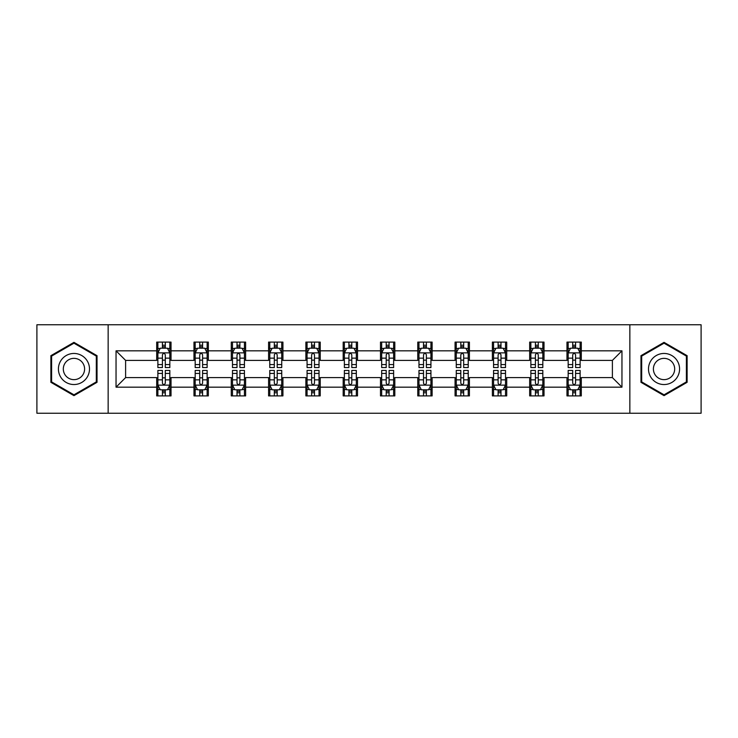<?xml version="1.0" encoding="UTF-8"?>
<svg xmlns="http://www.w3.org/2000/svg" width="738" height="738" viewBox="0 0 738 738"><rect width="100%" height="100%" fill="white"/><g stroke="black" fill="none" stroke-linecap="round" stroke-linejoin="round"><path stroke-width="1.11" d="M629.846 413.234L701.1 413.234L701.1 324.766L629.846 324.766L629.846 413.234L108.154 413.234L108.154 324.766L36.9 324.766L36.9 413.234L108.154 413.234M629.846 324.766L108.154 324.766M581.313 350.827L581.313 342.1L566.969 342.1L566.969 350.827L544.017 350.827L544.017 342.1L529.672 342.1L529.672 350.827L506.72 350.827L506.72 342.1L492.375 342.1L492.375 350.827L469.423 350.827L469.423 342.1L455.069 342.1L455.069 350.827L432.117 350.827L432.117 342.1L417.773 342.1L417.773 350.827L394.821 350.827L394.821 342.1L380.476 342.1L380.476 350.827L357.524 350.827L357.524 342.1L343.179 342.1L343.179 350.827L320.227 350.827L320.227 342.1L305.883 342.1L305.883 350.827L282.931 350.827L282.931 342.1L268.577 342.1L268.577 350.827L245.625 350.827L245.625 342.1L231.28 342.1L231.28 350.827L208.328 350.827L208.328 342.1L193.983 342.1L193.983 350.827L171.031 350.827L171.031 342.1L156.687 342.1L156.687 350.827L116.041 350.827L116.041 387.173L125.608 377.607L156.687 377.607L156.687 395.9L171.031 395.9L171.031 377.607L193.983 377.607L193.983 395.9L208.328 395.9L208.328 377.607L231.28 377.607L231.28 395.9L245.625 395.9L245.625 377.607L268.577 377.607L268.577 395.9L282.931 395.9L282.931 377.607L305.883 377.607L305.883 395.9L320.227 395.9L320.227 377.607L343.179 377.607L343.179 395.9L357.524 395.9L357.524 377.607L380.476 377.607L380.476 395.9L394.821 395.9L394.821 377.607L417.773 377.607L417.773 395.9L432.117 395.9L432.117 377.607L455.069 377.607L455.069 395.9L469.423 395.9L469.423 377.607L492.375 377.607L492.375 395.9L506.72 395.9L506.72 377.607L529.672 377.607L529.672 395.9L544.017 395.9L544.017 377.607L566.969 377.607L566.969 395.9L581.313 395.9L581.313 377.607L612.392 377.607L612.392 360.393L581.313 360.393L581.313 350.827L621.959 350.827L621.959 387.173L581.313 387.173M566.969 387.173L544.017 387.173M529.672 387.173L506.72 387.173M492.375 387.173L469.423 387.173M455.069 387.173L432.117 387.173M417.773 387.173L394.821 387.173M380.476 387.173L357.524 387.173M343.179 387.173L320.227 387.173M305.883 387.173L282.931 387.173M268.577 387.173L245.625 387.173M231.28 387.173L208.328 387.173M193.983 387.173L171.031 387.173M156.687 387.173L116.041 387.173M566.969 350.827L566.969 360.393L544.017 360.393L544.017 350.827M529.672 350.827L529.672 360.393L506.72 360.393L506.72 350.827M492.375 350.827L492.375 360.393L469.423 360.393L469.423 350.827M455.069 350.827L455.069 360.393L432.117 360.393L432.117 350.827M417.773 350.827L417.773 360.393L394.821 360.393L394.821 350.827M380.476 350.827L380.476 360.393L357.524 360.393L357.524 350.827M343.179 350.827L343.179 360.393L320.227 360.393L320.227 350.827M305.883 350.827L305.883 360.393L282.931 360.393L282.931 350.827M268.577 350.827L268.577 360.393L245.625 360.393L245.625 350.827M231.28 350.827L231.28 360.393L208.328 360.393L208.328 350.827M193.983 350.827L193.983 360.393L171.031 360.393L171.031 350.827M156.687 350.827L156.687 360.393L125.608 360.393L116.041 350.827M125.608 360.393L125.608 377.607M621.959 387.173L612.392 377.607M612.392 360.393L621.959 350.827M156.687 348.078L157.877 348.078M162.425 348.078L165.294 348.078M169.832 348.078L171.031 348.078M156.687 360.153L157.877 360.153M162.425 360.153L165.294 360.153M169.832 360.153L171.031 360.153M156.687 377.847L157.877 377.847M162.425 377.847L165.294 377.847M169.832 377.847L171.031 377.847M156.687 389.922L157.877 389.922M162.425 389.922L165.294 389.922M169.832 389.922L171.031 389.922M193.983 377.847L195.183 377.847M199.721 377.847L202.59 377.847M207.138 377.847L208.328 377.847M193.983 389.922L195.183 389.922M199.721 389.922L202.59 389.922M207.138 389.922L208.328 389.922M193.983 348.078L195.183 348.078M199.721 348.078L202.59 348.078M207.138 348.078L208.328 348.078M193.983 360.153L195.183 360.153M199.721 360.153L202.59 360.153M207.138 360.153L208.328 360.153M231.28 377.847L232.479 377.847M237.018 377.847L239.887 377.847M244.435 377.847L245.625 377.847M231.28 389.922L232.479 389.922M237.018 389.922L239.887 389.922M244.435 389.922L245.625 389.922M231.28 348.078L232.479 348.078M237.018 348.078L239.887 348.078M244.435 348.078L245.625 348.078M231.28 360.153L232.479 360.153M237.018 360.153L239.887 360.153M244.435 360.153L245.625 360.153M268.577 377.847L269.776 377.847M274.324 377.847L277.193 377.847M281.731 377.847L282.931 377.847M268.577 389.922L269.776 389.922M274.324 389.922L277.193 389.922M281.731 389.922L282.931 389.922M268.577 348.078L269.776 348.078M274.324 348.078L277.193 348.078M281.731 348.078L282.931 348.078M268.577 360.153L269.776 360.153M274.324 360.153L277.193 360.153M281.731 360.153L282.931 360.153M305.883 377.847L307.073 377.847M311.62 377.847L314.489 377.847M319.028 377.847L320.227 377.847M305.883 389.922L307.073 389.922M311.62 389.922L314.489 389.922M319.028 389.922L320.227 389.922M305.883 348.078L307.073 348.078M311.62 348.078L314.489 348.078M319.028 348.078L320.227 348.078M305.883 360.153L307.073 360.153M311.62 360.153L314.489 360.153M319.028 360.153L320.227 360.153M343.179 377.847L344.369 377.847M348.917 377.847L351.786 377.847M356.325 377.847L357.524 377.847M343.179 389.922L344.369 389.922M348.917 389.922L351.786 389.922M356.325 389.922L357.524 389.922M343.179 348.078L344.369 348.078M348.917 348.078L351.786 348.078M356.325 348.078L357.524 348.078M343.179 360.153L344.369 360.153M348.917 360.153L351.786 360.153M356.325 360.153L357.524 360.153M380.476 377.847L381.675 377.847M386.214 377.847L389.083 377.847M393.631 377.847L394.821 377.847M380.476 389.922L381.675 389.922M386.214 389.922L389.083 389.922M393.631 389.922L394.821 389.922M380.476 348.078L381.675 348.078M386.214 348.078L389.083 348.078M393.631 348.078L394.821 348.078M380.476 360.153L381.675 360.153M386.214 360.153L389.083 360.153M393.631 360.153L394.821 360.153M417.773 377.847L418.972 377.847M423.511 377.847L426.38 377.847M430.927 377.847L432.117 377.847M417.773 389.922L418.972 389.922M423.511 389.922L426.38 389.922M430.927 389.922L432.117 389.922M417.773 348.078L418.972 348.078M423.511 348.078L426.38 348.078M430.927 348.078L432.117 348.078M417.773 360.153L418.972 360.153M423.511 360.153L426.38 360.153M430.927 360.153L432.117 360.153M455.069 377.847L456.269 377.847M460.807 377.847L463.676 377.847M468.224 377.847L469.423 377.847M455.069 389.922L456.269 389.922M460.807 389.922L463.676 389.922M468.224 389.922L469.423 389.922M455.069 348.078L456.269 348.078M460.807 348.078L463.676 348.078M468.224 348.078L469.423 348.078M455.069 360.153L456.269 360.153M460.807 360.153L463.676 360.153M468.224 360.153L469.423 360.153M492.375 377.847L493.565 377.847M498.113 377.847L500.982 377.847M505.521 377.847L506.72 377.847M492.375 389.922L493.565 389.922M498.113 389.922L500.982 389.922M505.521 389.922L506.72 389.922M492.375 348.078L493.565 348.078M498.113 348.078L500.982 348.078M505.521 348.078L506.72 348.078M492.375 360.153L493.565 360.153M498.113 360.153L500.982 360.153M505.521 360.153L506.72 360.153M529.672 377.847L530.862 377.847M535.41 377.847L538.279 377.847M542.817 377.847L544.017 377.847M529.672 389.922L530.862 389.922M535.41 389.922L538.279 389.922M542.817 389.922L544.017 389.922M529.672 348.078L530.862 348.078M535.41 348.078L538.279 348.078M542.817 348.078L544.017 348.078M529.672 360.153L530.862 360.153M535.41 360.153L538.279 360.153M542.817 360.153L544.017 360.153M566.969 377.847L568.168 377.847M572.706 377.847L575.575 377.847M580.123 377.847L581.313 377.847M566.969 389.922L568.168 389.922M572.706 389.922L575.575 389.922M580.123 389.922L581.313 389.922M566.969 348.078L568.168 348.078M572.706 348.078L575.575 348.078M580.123 348.078L581.313 348.078M566.969 360.153L568.168 360.153M572.706 360.153L575.575 360.153M580.123 360.153L581.313 360.153M73.957 395.642L97.029 382.321L97.029 355.679L73.957 342.358L50.885 355.679L50.885 382.321L73.957 395.642M687.115 355.679L664.043 342.358L640.971 355.679L640.971 382.321L664.043 395.642L687.115 382.321L687.115 355.679M165.294 345.209L162.425 345.209M169.832 364.572L165.294 364.572L165.294 367.561L169.832 367.561L169.832 352.976L167.443 348.198L160.275 348.198L157.877 352.976L157.877 367.561L162.425 367.561L162.425 364.572L157.877 364.572M157.877 352.976L157.877 342.1M169.832 352.976L169.832 342.1M162.425 348.198L162.425 342.1M165.294 342.1L165.294 348.198M165.294 364.572L165.294 354.775C164.334 352.93 163.384 352.93 162.425 354.775L162.425 364.572M162.425 392.791L165.294 392.791M157.877 373.428L162.425 373.428L162.425 370.439L157.877 370.439L157.877 385.024L160.275 389.802L167.443 389.802L169.832 385.024L169.832 370.439L165.294 370.439L165.294 373.428L169.832 373.428M169.832 385.024L169.832 395.9M157.877 385.024L157.877 395.9M165.294 389.802L165.294 395.9M162.425 395.9L162.425 389.802M162.425 373.428L162.425 383.225C163.375 385.07 164.334 385.07 165.294 383.225L165.294 373.428M87.416 376.767A15.544 15.544 0 0 0 81.733 355.541A15.544 15.544 0 0 0 60.498 361.233A15.544 15.544 0 0 0 66.189 382.459A15.544 15.544 0 0 0 87.416 376.767M83.173 374.323A10.636 10.636 0 0 0 79.28 359.784A10.636 10.636 0 0 0 64.741 363.677A10.636 10.636 0 0 0 68.643 378.216A10.636 10.636 0 0 0 83.173 374.323M51.605 381.906L51.605 356.094L73.957 343.188L96.318 356.094L96.318 381.906L73.957 394.812L51.605 381.906M664.043 353.456A15.544 15.544 0 0 0 648.499 369A15.544 15.544 0 0 0 664.043 384.544A15.544 15.544 0 0 0 679.578 369A15.544 15.544 0 0 0 664.043 353.456M664.043 358.364A10.636 10.636 0 0 0 653.398 369A10.636 10.636 0 0 0 664.043 379.636A10.636 10.636 0 0 0 674.68 369A10.636 10.636 0 0 0 664.043 358.364M686.395 381.906L664.043 394.812L641.682 381.906L641.682 356.094L664.043 343.188L686.395 356.094L686.395 381.906M202.59 345.209L199.721 345.209M207.138 364.572L202.59 364.572L202.59 367.561L207.138 367.561L207.138 352.976L204.74 348.198L197.572 348.198L195.183 352.976L195.183 367.561L199.721 367.561L199.721 364.572L195.183 364.572M195.183 352.976L195.183 342.1M207.138 352.976L207.138 342.1M199.721 348.198L199.721 342.1M202.59 342.1L202.59 348.198M202.59 364.572L202.59 354.775C201.64 352.93 200.681 352.93 199.721 354.775L199.721 364.572M239.887 345.209L237.018 345.209M244.435 364.572L239.887 364.572L239.887 367.561L244.435 367.561L244.435 352.976L242.046 348.198L234.868 348.198L232.479 352.976L232.479 367.561L237.018 367.561L237.018 364.572L232.479 364.572M232.479 352.976L232.479 342.1M244.435 352.976L244.435 342.1M237.018 348.198L237.018 342.1M239.887 342.1L239.887 348.198M239.887 364.572L239.887 354.775C238.937 352.93 237.977 352.93 237.018 354.775L237.018 364.572M199.721 392.791L202.59 392.791M195.183 373.428L199.721 373.428L199.721 370.439L195.183 370.439L195.183 385.024L197.572 389.802L204.74 389.802L207.138 385.024L207.138 370.439L202.59 370.439L202.59 373.428L207.138 373.428M207.138 385.024L207.138 395.9M195.183 385.024L195.183 395.9M202.59 389.802L202.59 395.9M199.721 395.9L199.721 389.802M199.721 373.428L199.721 383.225C200.681 385.07 201.631 385.07 202.59 383.225L202.59 373.428M237.018 392.791L239.887 392.791M232.479 373.428L237.018 373.428L237.018 370.439L232.479 370.439L232.479 385.024L234.868 389.802L242.046 389.802L244.435 385.024L244.435 370.439L239.887 370.439L239.887 373.428L244.435 373.428M244.435 385.024L244.435 395.9M232.479 385.024L232.479 395.9M239.887 389.802L239.887 395.9M237.018 395.9L237.018 389.802M237.018 373.428L237.018 383.225C237.977 385.07 238.937 385.07 239.887 383.225L239.887 373.428M277.193 345.209L274.324 345.209M281.731 364.572L277.193 364.572L277.193 367.561L281.731 367.561L281.731 352.976L279.342 348.198L272.165 348.198L269.776 352.976L269.776 367.561L274.324 367.561L274.324 364.572L269.776 364.572M269.776 352.976L269.776 342.1M281.731 352.976L281.731 342.1M274.324 348.198L274.324 342.1M277.193 342.1L277.193 348.198M277.193 364.572L277.193 354.775C276.233 352.93 275.274 352.93 274.324 354.775L274.324 364.572M314.489 345.209L311.62 345.209M319.028 364.572L314.489 364.572L314.489 367.561L319.028 367.561L319.028 352.976L316.639 348.198L309.462 348.198L307.073 352.976L307.073 367.561L311.62 367.561L311.62 364.572L307.073 364.572M307.073 352.976L307.073 342.1M319.028 352.976L319.028 342.1M311.62 348.198L311.62 342.1M314.489 342.1L314.489 348.198M314.489 364.572L314.489 354.775C313.53 352.93 312.58 352.93 311.62 354.775L311.62 364.572M351.786 345.209L348.917 345.209M356.325 364.572L351.786 364.572L351.786 367.561L356.325 367.561L356.325 352.976L353.936 348.198L346.768 348.198L344.369 352.976L344.369 367.561L348.917 367.561L348.917 364.572L344.369 364.572M344.369 352.976L344.369 342.1M356.325 352.976L356.325 342.1M348.917 348.198L348.917 342.1M351.786 342.1L351.786 348.198M351.786 364.572L351.786 354.775C350.827 352.93 349.877 352.93 348.917 354.775L348.917 364.572M274.324 392.791L277.193 392.791M269.776 373.428L274.324 373.428L274.324 370.439L269.776 370.439L269.776 385.024L272.165 389.802L279.342 389.802L281.731 385.024L281.731 370.439L277.193 370.439L277.193 373.428L281.731 373.428M281.731 385.024L281.731 395.9M269.776 385.024L269.776 395.9M277.193 389.802L277.193 395.9M274.324 395.9L274.324 389.802M274.324 373.428L274.324 383.225C275.274 385.07 276.233 385.07 277.193 383.225L277.193 373.428M311.62 392.791L314.489 392.791M307.073 373.428L311.62 373.428L311.62 370.439L307.073 370.439L307.073 385.024L309.462 389.802L316.639 389.802L319.028 385.024L319.028 370.439L314.489 370.439L314.489 373.428L319.028 373.428M319.028 385.024L319.028 395.9M307.073 385.024L307.073 395.9M314.489 389.802L314.489 395.9M311.62 395.9L311.62 389.802M311.62 373.428L311.62 383.225C312.571 385.07 313.53 385.07 314.489 383.225L314.489 373.428M348.917 392.791L351.786 392.791M344.369 373.428L348.917 373.428L348.917 370.439L344.369 370.439L344.369 385.024L346.768 389.802L353.936 389.802L356.325 385.024L356.325 370.439L351.786 370.439L351.786 373.428L356.325 373.428M356.325 385.024L356.325 395.9M344.369 385.024L344.369 395.9M351.786 389.802L351.786 395.9M348.917 395.9L348.917 389.802M348.917 373.428L348.917 383.225C349.867 385.07 350.827 385.07 351.786 383.225L351.786 373.428M389.083 345.209L386.214 345.209M393.631 364.572L389.083 364.572L389.083 367.561L393.631 367.561L393.631 352.976L391.232 348.198L384.064 348.198L381.675 352.976L381.675 367.561L386.214 367.561L386.214 364.572L381.675 364.572M381.675 352.976L381.675 342.1M393.631 352.976L393.631 342.1M386.214 348.198L386.214 342.1M389.083 342.1L389.083 348.198M389.083 364.572L389.083 354.775C388.133 352.93 387.173 352.93 386.214 354.775L386.214 364.572M386.214 392.791L389.083 392.791M381.675 373.428L386.214 373.428L386.214 370.439L381.675 370.439L381.675 385.024L384.064 389.802L391.232 389.802L393.631 385.024L393.631 370.439L389.083 370.439L389.083 373.428L393.631 373.428M393.631 385.024L393.631 395.9M381.675 385.024L381.675 395.9M389.083 389.802L389.083 395.9M386.214 395.9L386.214 389.802M386.214 373.428L386.214 383.225C387.173 385.07 388.123 385.07 389.083 383.225L389.083 373.428M426.38 345.209L423.511 345.209M430.927 364.572L426.38 364.572L426.38 367.561L430.927 367.561L430.927 352.976L428.538 348.198L421.361 348.198L418.972 352.976L418.972 367.561L423.511 367.561L423.511 364.572L418.972 364.572M418.972 352.976L418.972 342.1M430.927 352.976L430.927 342.1M423.511 348.198L423.511 342.1M426.38 342.1L426.38 348.198M426.38 364.572L426.38 354.775C425.429 352.93 424.47 352.93 423.511 354.775L423.511 364.572M423.511 392.791L426.38 392.791M418.972 373.428L423.511 373.428L423.511 370.439L418.972 370.439L418.972 385.024L421.361 389.802L428.538 389.802L430.927 385.024L430.927 370.439L426.38 370.439L426.38 373.428L430.927 373.428M430.927 385.024L430.927 395.9M418.972 385.024L418.972 395.9M426.38 389.802L426.38 395.9M423.511 395.9L423.511 389.802M423.511 373.428L423.511 383.225C424.47 385.07 425.42 385.07 426.38 383.225L426.38 373.428M463.676 345.209L460.807 345.209M468.224 364.572L463.676 364.572L463.676 367.561L468.224 367.561L468.224 352.976L465.835 348.198L458.658 348.198L456.269 352.976L456.269 367.561L460.807 367.561L460.807 364.572L456.269 364.572M456.269 352.976L456.269 342.1M468.224 352.976L468.224 342.1M460.807 348.198L460.807 342.1M463.676 342.1L463.676 348.198M463.676 364.572L463.676 354.775C462.726 352.93 461.767 352.93 460.807 354.775L460.807 364.572M460.807 392.791L463.676 392.791M456.269 373.428L460.807 373.428L460.807 370.439L456.269 370.439L456.269 385.024L458.658 389.802L465.835 389.802L468.224 385.024L468.224 370.439L463.676 370.439L463.676 373.428L468.224 373.428M468.224 385.024L468.224 395.9M456.269 385.024L456.269 395.9M463.676 389.802L463.676 395.9M460.807 395.9L460.807 389.802M460.807 373.428L460.807 383.225C461.767 385.07 462.726 385.07 463.676 383.225L463.676 373.428M500.982 345.209L498.113 345.209M505.521 364.572L500.982 364.572L500.982 367.561L505.521 367.561L505.521 352.976L503.131 348.198L495.954 348.198L493.565 352.976L493.565 367.561L498.113 367.561L498.113 364.572L493.565 364.572M493.565 352.976L493.565 342.1M505.521 352.976L505.521 342.1M498.113 348.198L498.113 342.1M500.982 342.1L500.982 348.198M500.982 364.572L500.982 354.775C500.023 352.93 499.063 352.93 498.113 354.775L498.113 364.572M498.113 392.791L500.982 392.791M493.565 373.428L498.113 373.428L498.113 370.439L493.565 370.439L493.565 385.024L495.954 389.802L503.131 389.802L505.521 385.024L505.521 370.439L500.982 370.439L500.982 373.428L505.521 373.428M505.521 385.024L505.521 395.9M493.565 385.024L493.565 395.9M500.982 389.802L500.982 395.9M498.113 395.9L498.113 389.802M498.113 373.428L498.113 383.225C499.063 385.07 500.023 385.07 500.982 383.225L500.982 373.428M538.279 345.209L535.41 345.209M542.817 364.572L538.279 364.572L538.279 367.561L542.817 367.561L542.817 352.976L540.428 348.198L533.26 348.198L530.862 352.976L530.862 367.561L535.41 367.561L535.41 364.572L530.862 364.572M530.862 352.976L530.862 342.1M542.817 352.976L542.817 342.1M535.41 348.198L535.41 342.1M538.279 342.1L538.279 348.198M538.279 364.572L538.279 354.775C537.319 352.93 536.369 352.93 535.41 354.775L535.41 364.572M535.41 392.791L538.279 392.791M530.862 373.428L535.41 373.428L535.41 370.439L530.862 370.439L530.862 385.024L533.26 389.802L540.428 389.802L542.817 385.024L542.817 370.439L538.279 370.439L538.279 373.428L542.817 373.428M542.817 385.024L542.817 395.9M530.862 385.024L530.862 395.9M538.279 389.802L538.279 395.9M535.41 395.9L535.41 389.802M535.41 373.428L535.41 383.225C536.36 385.07 537.319 385.07 538.279 383.225L538.279 373.428M575.575 345.209L572.706 345.209M580.123 364.572L575.575 364.572L575.575 367.561L580.123 367.561L580.123 352.976L577.725 348.198L570.557 348.198L568.168 352.976L568.168 367.561L572.706 367.561L572.706 364.572L568.168 364.572M568.168 352.976L568.168 342.1M580.123 352.976L580.123 342.1M572.706 348.198L572.706 342.1M575.575 342.1L575.575 348.198M575.575 364.572L575.575 354.775C574.625 352.93 573.666 352.93 572.706 354.775L572.706 364.572M572.706 392.791L575.575 392.791M568.168 373.428L572.706 373.428L572.706 370.439L568.168 370.439L568.168 385.024L570.557 389.802L577.725 389.802L580.123 385.024L580.123 370.439L575.575 370.439L575.575 373.428L580.123 373.428M580.123 385.024L580.123 395.9M568.168 385.024L568.168 395.9M575.575 389.802L575.575 395.9M572.706 395.9L572.706 389.802M572.706 373.428L572.706 383.225C573.666 385.07 574.616 385.07 575.575 383.225L575.575 373.428M169.777 352.865L157.941 352.865M157.877 348.484L160.128 348.484M167.591 348.484L169.832 348.484M162.425 358.161L157.877 358.161M169.832 358.161L165.294 358.161M165.294 346.731L162.425 346.731M157.941 385.135L169.777 385.135M169.832 389.516L167.591 389.516M160.128 389.516L157.877 389.516M165.294 379.839L169.832 379.839M157.877 379.839L162.425 379.839M162.425 391.269L165.294 391.269M207.074 352.865L195.238 352.865M195.183 348.484L197.424 348.484M204.887 348.484L207.138 348.484M199.721 358.161L195.183 358.161M207.138 358.161L202.59 358.161M202.59 346.731L199.721 346.731M244.37 352.865L232.535 352.865M232.479 348.484L234.721 348.484M242.184 348.484L244.435 348.484M237.018 358.161L232.479 358.161M244.435 358.161L239.887 358.161M239.887 346.731L237.018 346.731M195.238 385.135L207.074 385.135M207.138 389.516L204.887 389.516M197.424 389.516L195.183 389.516M202.59 379.839L207.138 379.839M195.183 379.839L199.721 379.839M199.721 391.269L202.59 391.269M232.535 385.135L244.37 385.135M244.435 389.516L242.184 389.516M234.721 389.516L232.479 389.516M239.887 379.839L244.435 379.839M232.479 379.839L237.018 379.839M237.018 391.269L239.887 391.269M281.667 352.865L269.84 352.865M269.776 348.484L272.027 348.484M279.481 348.484L281.731 348.484M274.324 358.161L269.776 358.161M281.731 358.161L277.193 358.161M277.193 346.731L274.324 346.731M318.973 352.865L307.137 352.865M307.073 348.484L309.323 348.484M316.786 348.484L319.028 348.484M311.62 358.161L307.073 358.161M319.028 358.161L314.489 358.161M314.489 346.731L311.62 346.731M356.269 352.865L344.434 352.865M344.369 348.484L346.62 348.484M354.083 348.484L356.325 348.484M348.917 358.161L344.369 358.161M356.325 358.161L351.786 358.161M351.786 346.731L348.917 346.731M269.84 385.135L281.667 385.135M281.731 389.516L279.481 389.516M272.027 389.516L269.776 389.516M277.193 379.839L281.731 379.839M269.776 379.839L274.324 379.839M274.324 391.269L277.193 391.269M307.137 385.135L318.973 385.135M319.028 389.516L316.786 389.516M309.323 389.516L307.073 389.516M314.489 379.839L319.028 379.839M307.073 379.839L311.62 379.839M311.62 391.269L314.489 391.269M344.434 385.135L356.269 385.135M356.325 389.516L354.083 389.516M346.62 389.516L344.369 389.516M351.786 379.839L356.325 379.839M344.369 379.839L348.917 379.839M348.917 391.269L351.786 391.269M393.566 352.865L381.731 352.865M381.675 348.484L383.917 348.484M391.38 348.484L393.631 348.484M386.214 358.161L381.675 358.161M393.631 358.161L389.083 358.161M389.083 346.731L386.214 346.731M381.731 385.135L393.566 385.135M393.631 389.516L391.38 389.516M383.917 389.516L381.675 389.516M389.083 379.839L393.631 379.839M381.675 379.839L386.214 379.839M386.214 391.269L389.083 391.269M430.863 352.865L419.027 352.865M418.972 348.484L421.214 348.484M428.677 348.484L430.927 348.484M423.511 358.161L418.972 358.161M430.927 358.161L426.38 358.161M426.38 346.731L423.511 346.731M419.027 385.135L430.863 385.135M430.927 389.516L428.677 389.516M421.214 389.516L418.972 389.516M426.38 379.839L430.927 379.839M418.972 379.839L423.511 379.839M423.511 391.269L426.38 391.269M468.16 352.865L456.333 352.865M456.269 348.484L458.519 348.484M465.973 348.484L468.224 348.484M460.807 358.161L456.269 358.161M468.224 358.161L463.676 358.161M463.676 346.731L460.807 346.731M456.333 385.135L468.16 385.135M468.224 389.516L465.973 389.516M458.519 389.516L456.269 389.516M463.676 379.839L468.224 379.839M456.269 379.839L460.807 379.839M460.807 391.269L463.676 391.269M505.465 352.865L493.63 352.865M493.565 348.484L495.816 348.484M503.279 348.484L505.521 348.484M498.113 358.161L493.565 358.161M505.521 358.161L500.982 358.161M500.982 346.731L498.113 346.731M493.63 385.135L505.465 385.135M505.521 389.516L503.279 389.516M495.816 389.516L493.565 389.516M500.982 379.839L505.521 379.839M493.565 379.839L498.113 379.839M498.113 391.269L500.982 391.269M542.762 352.865L530.926 352.865M530.862 348.484L533.113 348.484M540.576 348.484L542.817 348.484M535.41 358.161L530.862 358.161M542.817 358.161L538.279 358.161M538.279 346.731L535.41 346.731M530.926 385.135L542.762 385.135M542.817 389.516L540.576 389.516M533.113 389.516L530.862 389.516M538.279 379.839L542.817 379.839M530.862 379.839L535.41 379.839M535.41 391.269L538.279 391.269M580.059 352.865L568.223 352.865M568.168 348.484L570.409 348.484M577.872 348.484L580.123 348.484M572.706 358.161L568.168 358.161M580.123 358.161L575.575 358.161M575.575 346.731L572.706 346.731M568.223 385.135L580.059 385.135M580.123 389.516L577.872 389.516M570.409 389.516L568.168 389.516M575.575 379.839L580.123 379.839M568.168 379.839L572.706 379.839M572.706 391.269L575.575 391.269"/></g></svg>
